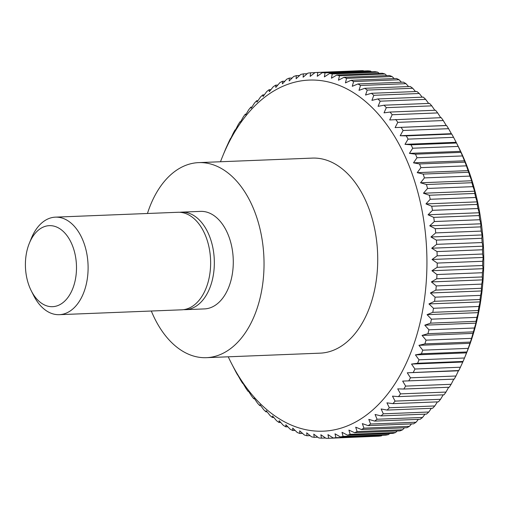 <?xml version="1.0" encoding="UTF-8"?>
<svg xmlns="http://www.w3.org/2000/svg" width="509" height="509" viewBox="0 0 509 509"><rect width="100%" height="100%" fill="white"/><g stroke="black" fill="none" stroke-linecap="round" stroke-linejoin="round"><path stroke-width="0.76" d="M147.445 213.494A97.607 61.424 87.7 0 1 186.294 165.139A97.607 61.424 87.7 0 1 198.663 162.619A97.607 61.424 87.7 0 1 263.198 247.781A97.607 61.424 87.7 0 1 218.775 355.155A97.607 61.424 87.7 0 1 206.412 357.674A97.607 61.424 87.7 0 1 151.319 311.018M198.663 162.619L312.354 158.102A97.607 61.424 87.7 0 1 376.889 243.264A97.607 61.424 87.7 0 1 332.466 350.637A97.607 61.424 87.7 0 1 320.097 353.157L206.412 357.674M179.804 212.298A48.8 30.712 87.7 0 1 181.649 212.132A48.8 30.712 87.7 0 1 213.92 254.716A48.8 30.712 87.7 0 1 191.708 308.403A48.8 30.712 87.7 0 1 185.524 309.663A48.8 30.712 87.7 0 1 183.673 309.644M181.649 212.132L200.597 211.381A48.8 30.712 87.7 0 1 232.868 253.959A48.8 30.712 87.7 0 1 210.656 307.646A48.8 30.712 87.7 0 1 204.472 308.912L185.524 309.663M29.357 243.213L31.367 238.288A48.8 30.712 87.7 0 1 49.239 218.406A48.8 30.712 87.7 0 1 55.424 217.146L177.946 212.278A48.8 30.712 87.7 0 1 210.217 254.863A48.8 30.712 87.7 0 1 188.006 308.549A48.8 30.712 87.7 0 1 181.821 309.809L59.292 314.677A48.8 30.712 87.7 0 1 33.645 295.513L31.246 290.76A40.548 25.52 87.7 0 1 29.357 243.213A40.548 25.52 87.7 0 1 44.2 226.696A40.548 25.52 87.7 0 1 75.587 256.956A40.548 25.52 87.7 0 1 57.695 305.635A40.548 25.52 87.7 0 1 31.246 290.76M55.424 217.146A48.8 30.712 87.7 0 1 87.688 259.73A48.8 30.712 87.7 0 1 65.476 313.417A48.8 30.712 87.7 0 1 59.292 314.677M397.16 430.996L395.627 432.523A183.011 115.174 87.7 0 1 393.024 433.356L347.552 435.163L342.01 432.306L343.079 436.366A183.011 115.174 87.7 0 1 340.438 436.938L385.917 435.131A183.011 115.174 87.7 0 0 388.552 434.559L343.079 436.366M389.709 433.49L388.552 434.559M382.094 435.284L381.394 435.882A183.011 115.174 87.7 0 1 378.734 436.188L333.255 437.994L327.955 434.635L328.706 438.287A183.011 115.174 87.7 0 1 326.027 438.325L320.867 434.737L321.459 438.166A183.011 115.174 87.7 0 1 318.787 437.937L313.767 434.132L314.225 437.326A183.011 115.174 87.7 0 1 311.553 436.83L306.692 432.828L307.016 435.761A183.011 115.174 87.7 0 1 304.363 435.004L299.661 430.818L299.865 433.49A183.011 115.174 87.7 0 1 297.243 432.472L292.713 428.12L292.802 430.519A183.011 115.174 87.7 0 1 290.219 429.24L285.861 424.741L285.854 426.854A183.011 115.174 87.7 0 1 283.316 425.327L279.148 420.689L279.047 422.508A183.011 115.174 87.7 0 1 276.572 420.733L272.589 415.993L272.41 417.507A183.011 115.174 87.7 0 1 270.005 415.497L266.213 410.655L265.965 411.864A183.011 115.174 87.7 0 1 263.643 409.624L260.042 404.712L259.749 405.603A183.011 115.174 87.7 0 1 257.509 403.141L254.112 398.178L253.768 398.751A183.011 115.174 87.7 0 1 251.631 396.078L248.43 391.077M374.331 436.359L328.706 438.287M220.492 161.747A175.688 110.568 87.7 0 1 222.675 156.18A175.688 110.568 87.7 0 1 286.993 84.615A175.688 110.568 87.7 0 1 422.998 215.733A175.688 110.568 87.7 0 1 345.458 426.644A175.688 110.568 87.7 0 1 230.857 362.185A175.688 110.568 87.7 0 1 228.242 356.809M445.814 125.488L395.105 127.587L397.796 122.351L443.269 120.544A183.011 115.174 87.7 0 0 441.233 117.662L389.703 119.952L392.191 114.729L437.67 112.922A183.011 115.174 87.7 0 0 435.526 110.249L390.053 112.05L384.028 112.858L386.312 107.666L431.791 105.859A183.011 115.174 87.7 0 0 429.551 103.397L384.079 105.204L378.092 106.324L380.178 101.183L425.658 99.376A183.011 115.174 87.7 0 0 423.329 97.136L377.856 98.943L371.926 100.375L373.816 95.31L419.295 93.503A183.011 115.174 87.7 0 0 416.89 91.493L371.411 93.3L365.551 95.043L367.25 90.074L412.729 88.267A183.011 115.174 87.7 0 0 410.254 86.492L364.775 88.299L358.991 90.341L360.506 85.48L405.978 83.673A183.011 115.174 87.7 0 0 403.446 82.146L357.973 83.953L352.273 86.295L353.602 81.567L399.081 79.76A183.011 115.174 87.7 0 0 396.498 78.481L351.019 80.288L345.426 82.91L346.578 78.335L392.057 76.528A183.011 115.174 87.7 0 0 389.436 75.51L343.957 77.317L338.472 80.212L339.458 75.803L384.938 73.996A183.011 115.174 87.7 0 0 382.284 73.239L336.812 75.046L331.448 78.208L332.269 73.977L377.748 72.17A183.011 115.174 87.7 0 0 375.076 71.674L329.597 73.481L324.367 76.897L325.035 72.87L370.514 71.063A183.011 115.174 87.7 0 0 367.835 70.834L322.362 72.641L317.272 76.293L317.794 72.482L363.267 70.675A183.011 115.174 87.7 0 0 360.595 70.713L315.122 72.52L310.178 76.401L310.566 72.812A183.011 115.174 87.7 0 0 307.907 73.118L303.122 77.209L303.383 73.869A183.011 115.174 87.7 0 0 300.743 74.441L296.13 78.73L296.276 75.644A183.011 115.174 87.7 0 0 293.668 76.477L289.227 80.937L289.265 78.119L292.141 78.004M240.413 122.154L243.302 116.924A183.011 115.174 87.7 0 1 245.281 114.188L245.662 114.894L248.755 109.696A183.011 115.174 87.7 0 1 250.848 107.164L251.198 108.194L254.5 103.041A183.011 115.174 87.7 0 1 256.689 100.731L257.007 102.067L260.506 96.984A183.011 115.174 87.7 0 1 262.784 94.903L263.058 96.551L266.754 91.55A183.011 115.174 87.7 0 1 269.121 89.711L269.331 91.665L273.218 86.772A183.011 115.174 87.7 0 1 275.662 85.168L275.802 87.421L279.88 82.649A183.011 115.174 87.7 0 1 282.387 81.3L282.444 83.839L286.707 79.213A183.011 115.174 87.7 0 1 289.265 78.119M240.865 122.548L240.025 121.766L240.636 121.74M235.47 129.941L238.161 124.705A183.011 115.174 87.7 0 1 240.025 121.766M235.922 130.005L235.514 129.859M230.863 138.219L233.351 132.995A183.011 115.174 87.7 0 1 235.088 129.871M231.296 137.958L230.494 138.473A183.011 115.174 87.7 0 0 228.885 141.776L226.263 147.54A183.011 115.174 87.7 0 0 224.793 151.001L222.675 156.18M230.857 362.185L235.743 371.672A183.011 115.174 87.7 0 0 237.544 374.923L238.39 375.699M237.932 375.311L240.725 380.312A183.011 115.174 87.7 0 0 242.647 383.379L243.48 383.512M243.035 383.449L246.025 388.456A183.011 115.174 87.7 0 0 248.061 391.338L248.863 390.817M381.394 435.882L335.915 437.683A183.011 115.174 87.7 0 1 333.255 437.994M335.915 437.683L335.011 433.821L340.438 436.938M395.627 432.523L350.154 434.33A183.011 115.174 87.7 0 1 347.552 435.163M350.154 434.33L348.907 430.092L354.557 432.682L400.036 430.881A183.011 115.174 87.7 0 0 402.594 429.787L357.114 431.587L355.696 427.191L361.435 429.507L406.914 427.7A183.011 115.174 87.7 0 0 409.421 426.351L363.941 428.152A183.011 115.174 87.7 0 1 361.435 429.507M404.432 427.795L402.594 429.787M357.114 431.587A183.011 115.174 87.7 0 1 354.557 432.682M363.941 428.152L362.332 423.609L368.16 425.639L413.639 423.832A183.011 115.174 87.7 0 0 416.076 422.228L370.603 424.035A183.011 115.174 87.7 0 1 368.16 425.639M370.603 424.035L368.802 419.371L374.7 421.096L420.179 419.289A183.011 115.174 87.7 0 0 422.546 417.45L377.067 419.251A183.011 115.174 87.7 0 1 374.7 421.096M377.067 419.251L375.076 414.479L381.037 415.904L426.51 414.097A183.011 115.174 87.7 0 0 428.794 412.016L383.315 413.823A183.011 115.174 87.7 0 1 381.037 415.904M383.315 413.823L381.133 408.962L387.133 410.076L432.612 408.269A183.011 115.174 87.7 0 0 434.801 405.959L389.328 407.766A183.011 115.174 87.7 0 1 387.133 410.076M389.328 407.766L386.935 402.842L392.98 403.643L438.453 401.836A183.011 115.174 87.7 0 0 440.539 399.304L395.067 401.111A183.011 115.174 87.7 0 1 392.98 403.643M395.067 401.111L392.477 396.136L398.541 396.619L444.013 394.812A183.011 115.174 87.7 0 0 445.992 392.076L400.519 393.883A183.011 115.174 87.7 0 1 398.541 396.619M400.519 393.883L397.726 388.876L403.796 389.041L449.275 387.234A183.011 115.174 87.7 0 0 451.139 384.295L405.66 386.102A183.011 115.174 87.7 0 1 403.796 389.041M405.66 386.102L402.664 381.095L454.213 379.129A183.011 115.174 87.7 0 0 455.949 376.005L410.47 377.812A183.011 115.174 87.7 0 1 408.733 380.936M410.47 377.812L407.276 372.811L458.806 370.527L458.005 371.042M414.937 369.031L411.539 364.069L417.558 363.267L463.037 361.46L460.41 367.224L414.937 369.031A183.011 115.174 87.7 0 1 413.327 372.334M419.028 359.806L415.433 354.894L421.414 353.78L466.893 351.974L464.507 357.999L419.028 359.806A183.011 115.174 87.7 0 1 417.558 363.267M422.744 350.173L418.952 345.331L424.875 343.899L470.354 342.093L468.216 348.366L422.744 350.173A183.011 115.174 87.7 0 1 421.414 353.78M426.052 340.158L422.069 335.412L427.935 333.675L473.408 331.868L471.531 338.351L426.052 340.158A183.011 115.174 87.7 0 1 424.875 343.899M428.96 329.813L424.786 325.181L430.569 323.139L476.049 321.332L475.947 323.145L474.433 328.006L428.96 329.813A183.011 115.174 87.7 0 1 427.935 333.675M431.441 319.175L427.083 314.67L432.777 312.335L478.256 310.528L478.244 312.641L476.914 317.368L431.441 319.175A183.011 115.174 87.7 0 1 430.569 323.139M433.483 308.282L428.953 303.93L434.552 301.309L480.025 299.502L480.114 301.894L478.963 306.475L433.483 308.282A183.011 115.174 87.7 0 1 432.777 312.335M435.093 297.18L430.391 292.993L435.876 290.098L481.355 288.291L481.552 290.963L480.572 295.379L435.093 297.18A183.011 115.174 87.7 0 1 434.552 301.309M436.258 285.918L431.39 281.916L436.754 278.754L482.233 276.947L482.551 279.88L481.73 284.111L436.258 285.918A183.011 115.174 87.7 0 1 435.876 290.098M436.964 274.536L431.95 270.731L437.18 267.314L482.653 265.507L483.111 268.695L482.443 272.729L436.964 274.536A183.011 115.174 87.7 0 1 436.754 278.754M437.218 263.07L432.058 259.482L437.148 255.83L482.621 254.023L483.219 257.452L482.697 261.263L437.218 263.07A183.011 115.174 87.7 0 1 437.18 267.314M437.021 251.58L431.721 248.22L436.665 244.339L482.138 242.538L482.882 246.191L482.5 249.773L437.021 251.58A183.011 115.174 87.7 0 1 437.148 255.83M436.366 240.108L430.945 236.99L435.723 232.899L481.202 231.092L482.106 234.954L481.845 238.301L436.366 240.108A183.011 115.174 87.7 0 1 436.665 244.339M435.265 228.687L429.723 225.831L434.336 221.542L479.809 219.735L480.884 223.801L480.738 226.88L435.265 228.687A183.011 115.174 87.7 0 1 435.723 232.899M433.713 217.381L428.063 214.785L432.504 210.325L477.983 208.518L479.224 212.756L479.185 215.574L433.713 217.381A183.011 115.174 87.7 0 1 434.336 221.542M431.715 206.221L425.976 203.905L430.232 199.28L475.711 197.473L477.137 201.876L477.194 204.414L431.715 206.221A183.011 115.174 87.7 0 1 432.504 210.325M429.291 195.252L423.463 193.229L427.541 188.464L473.014 186.657L474.623 191.199L474.763 193.445L429.291 195.252A183.011 115.174 87.7 0 1 430.232 199.28M426.44 184.525L420.542 182.795L424.43 177.902L469.902 176.095L471.703 180.765L471.913 182.718L426.44 184.525A183.011 115.174 87.7 0 1 427.541 188.464M423.176 174.078L417.215 172.653L420.911 167.652L466.384 165.845L468.649 172.271L423.176 174.078A183.011 115.174 87.7 0 1 424.43 177.902M419.511 163.949L413.505 162.835L417.005 157.745L462.477 155.939L464.984 162.142L419.511 163.949A183.011 115.174 87.7 0 1 420.911 167.652M415.465 154.182L409.421 153.381L412.716 148.227L458.195 146.42L460.938 152.376L415.465 154.182A183.011 115.174 87.7 0 1 417.005 157.745M411.043 144.817L404.986 144.333L408.078 139.129L453.557 137.328L456.522 143.01L411.043 144.817A183.011 115.174 87.7 0 1 412.716 148.227M450.91 133.301L451.75 134.077L406.277 135.884A183.011 115.174 87.7 0 1 408.078 139.129M406.277 135.884L400.201 135.725L403.096 130.495L448.575 128.688L451.362 133.689L400.201 135.725M401.175 127.422A183.011 115.174 87.7 0 1 403.096 130.495M395.76 119.469A183.011 115.174 87.7 0 1 397.796 122.351M390.053 112.05A183.011 115.174 87.7 0 1 392.191 114.729M384.079 105.204A183.011 115.174 87.7 0 1 386.312 107.666M377.856 98.943A183.011 115.174 87.7 0 1 380.178 101.183M371.411 93.3A183.011 115.174 87.7 0 1 373.816 95.31M364.775 88.299A183.011 115.174 87.7 0 1 367.25 90.074M357.973 83.953A183.011 115.174 87.7 0 1 360.506 85.48M351.019 80.288A183.011 115.174 87.7 0 1 353.602 81.567M343.957 77.317A183.011 115.174 87.7 0 1 346.578 78.335M336.812 75.046A183.011 115.174 87.7 0 1 339.458 75.803M329.597 73.481A183.011 115.174 87.7 0 1 332.269 73.977M322.362 72.641A183.011 115.174 87.7 0 1 325.035 72.87M315.122 72.52A183.011 115.174 87.7 0 1 317.794 72.482M411.507 423.914L409.421 426.351M418.36 419.365L416.076 422.228M424.983 414.161L422.546 417.45M431.339 408.32L428.794 412.016M437.422 401.875L434.801 405.959M443.199 394.844L440.539 399.304M448.664 387.26L445.992 392.076M453.786 379.141L451.139 384.295M455.949 376.005L458.437 370.781L407.276 372.811M460.41 367.224A183.011 115.174 87.7 0 1 458.806 370.527M462.7 362.039L411.539 364.069M464.507 357.999A183.011 115.174 87.7 0 1 463.037 361.46M466.594 352.864L415.433 354.894M468.216 348.366A183.011 115.174 87.7 0 1 466.893 351.974M470.112 343.301L418.952 345.331M471.531 338.351A183.011 115.174 87.7 0 1 470.354 342.093M473.23 333.382L422.069 335.412M474.433 328.006A183.011 115.174 87.7 0 1 473.408 331.868M475.947 323.145L424.786 325.181M476.914 317.368A183.011 115.174 87.7 0 1 476.049 321.332M478.244 312.641L427.083 314.67M478.963 306.475A183.011 115.174 87.7 0 1 478.256 310.528M480.114 301.894L428.953 303.93M480.572 295.379A183.011 115.174 87.7 0 1 480.025 299.502M481.552 290.963L430.391 292.993M481.73 284.111A183.011 115.174 87.7 0 1 481.355 288.291M482.551 279.88L431.39 281.916M482.443 272.729A183.011 115.174 87.7 0 1 482.233 276.947M483.111 268.695L431.95 270.731M482.697 261.263A183.011 115.174 87.7 0 1 482.653 265.507M483.219 257.452L432.058 259.482M482.5 249.773A183.011 115.174 87.7 0 1 482.621 254.023M482.882 246.191L431.721 248.22M481.845 238.301A183.011 115.174 87.7 0 1 482.138 242.538M482.106 234.954L430.945 236.99M480.738 226.88A183.011 115.174 87.7 0 1 481.202 231.092M480.884 223.801L429.723 225.831M479.185 215.574A183.011 115.174 87.7 0 1 479.809 219.735M479.224 212.756L428.063 214.785M477.194 204.414A183.011 115.174 87.7 0 1 477.983 208.518M477.137 201.876L425.976 203.905M474.763 193.445A183.011 115.174 87.7 0 1 475.711 197.473M474.623 191.199L423.463 193.229M471.913 182.718A183.011 115.174 87.7 0 1 473.014 186.657M471.703 180.765L420.542 182.795M468.649 172.271A183.011 115.174 87.7 0 1 469.902 176.095M468.375 170.617L417.215 172.653M464.984 162.142A183.011 115.174 87.7 0 1 466.384 165.845M464.666 160.799L413.505 162.835M460.938 152.376A183.011 115.174 87.7 0 1 462.477 155.939M460.581 151.351L409.421 153.381M456.522 143.01A183.011 115.174 87.7 0 1 458.195 146.42M456.147 142.304L404.986 144.333M451.75 134.077A183.011 115.174 87.7 0 1 453.557 137.328M446.647 125.621A183.011 115.174 87.7 0 1 448.575 128.688M443.269 120.544L446.266 125.551L395.105 127.587M437.67 112.922L440.718 117.687M431.791 105.859L434.813 110.275M425.658 99.376L428.629 103.429M419.295 93.503L422.184 97.181M412.729 88.267L415.49 91.55M405.978 83.673L408.581 86.555M399.081 79.76L401.474 82.229M392.057 76.528L394.195 78.577M384.938 73.996L386.764 75.612M377.748 72.17L379.199 73.36M370.514 71.063L371.513 71.82M363.267 70.675L363.738 70.999M310.566 72.812L314.963 72.641M303.383 73.869L307.201 73.716M296.276 75.644L299.591 75.51M282.387 81.3L284.868 81.205M275.662 85.168L277.793 85.086M269.121 89.711L270.934 89.635M262.784 94.903L264.317 94.839M256.689 100.731L257.961 100.68M250.848 107.164L251.879 107.125M245.281 114.188L246.095 114.156M248.583 391.313L248.061 391.338M254.481 398.725L253.768 398.751M260.665 405.571L259.749 405.603M267.117 411.819L265.965 411.864M273.804 417.45L272.41 417.507M280.714 422.445L279.047 422.508M287.82 426.771L285.854 426.854M295.105 430.423L292.802 430.519M302.537 433.388L299.865 433.49M310.102 435.64L307.016 435.761M317.781 437.18L314.225 437.326M325.563 438.001L321.459 438.166M456.471 142.908L458.444 146.815A175.688 110.568 87.7 0 1 466.626 352.82L465.092 356.58"/></g></svg>
